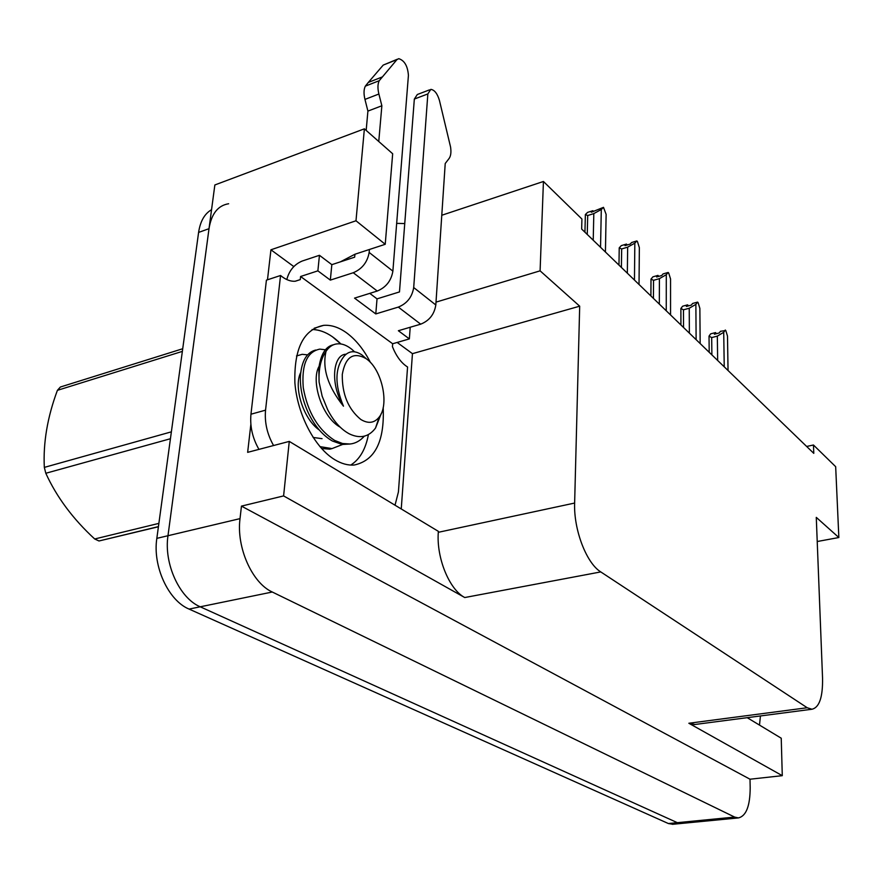 <?xml version="1.0" encoding="UTF-8"?>
<svg xmlns="http://www.w3.org/2000/svg" width="883" height="883" viewBox="0 0 883 883"><rect width="100%" height="100%" fill="white"/><g stroke="black" fill="none" stroke-linecap="round" stroke-linejoin="round"><path stroke-width="1.32" d="M404.745 223.565L396.677 223.366M312.107 329.514C321.92 329.745 331.5 334.569 340.871 343.962L332.472 336.787C325.639 332.019 318.851 329.591 312.107 329.514M364.381 128.83L355.992 220.772L385.231 244.293L392.67 153.752L364.381 128.83L214.856 184.966L167.98 535.727L209.006 228.686C211.434 213.763 217.98 205.452 228.642 203.752M436.003 302.129L540.098 270.838L579.69 306.18L574.634 503.056C573.597 529.734 586.444 563.211 600.771 571.919L807.217 707.747L811.941 709.237C819.347 707.537 822.89 697.14 822.548 678.045L816.278 517.372L838.85 537.526L835.671 466.688L813.453 444.999L813.784 453.354L581.665 229.05L581.919 219.039L543.431 181.479L441.787 215.253M368.41 434.602C365.672 449.171 359.8 459.326 350.761 465.065C359.8 459.326 365.672 449.171 368.41 434.602M681.819 823.409L677.349 822.669L200.22 606.798C179.613 598.255 163.708 563.685 167.98 535.727C163.708 563.685 179.613 598.255 200.22 606.798L677.349 822.669L681.312 823.453L738.42 817.912L734.634 817.084L272.284 592.018C252.13 583.023 236.203 547.294 240.021 518.63L241.456 506.114L750.009 779.214L750.186 787.802C750.075 806.047 746.146 816.091 738.42 817.912M397.162 342.449L412.449 353.664L401.246 508.961M267.483 279.801L270.938 249.79L293.807 266.578M574.634 503.056L438.299 532.306L438.354 531.345L289.271 441.401L247.648 452.35L250.86 424.337M807.217 707.747L688.85 723.254L782.283 775.671L781.234 738.21L747.206 717.68M688.85 723.254L695.109 724.468M438.299 532.306C436.323 557.901 449.326 589.579 464.756 597.537L283.598 495.915L241.456 506.114M289.271 441.401L283.598 495.915M355.992 220.772L270.938 249.79M782.283 775.671L750.009 779.214M813.453 444.999L806.654 446.467M579.69 306.18L412.449 353.664M838.85 537.526L817.216 541.522M385.231 244.293L354.933 254.238L340.352 261.865M540.098 270.838L543.431 181.479M672.89 824.269L668.387 823.541L189.072 609.082C168.399 600.617 152.494 566.213 156.832 538.365L198.598 232.417C200.275 221.28 204.591 213.708 211.545 209.701M716.212 333.73L715.649 333.012M715.881 332.946L715.892 333.818M715.66 333.873L715.517 332.593L714.369 334.216L719.27 332.935L720.407 331.313L725.793 330.518L727.493 336.081L728.045 370.507M711.886 354.9L711.687 337.582L709.027 336.136L710.649 333.862L715.517 332.593M709.204 352.295L709.027 336.136M724.237 366.831L723.718 332.306L717.327 336.114L717.658 360.463M711.687 337.582L717.327 336.114M723.718 332.306L725.307 330.032M688.287 305.926L687.736 305.297M687.978 305.22L687.989 306.004M687.736 306.081L687.603 304.845L686.356 306.456L691.356 305.088L692.581 303.476L697.592 302.107L698.1 302.626L699.866 308.377L700.164 343.564M683.541 327.505L683.475 309.812L680.881 308.465L682.636 306.202L687.603 304.845M680.925 324.977L680.881 308.465M696.124 339.657L695.87 304.37L689.237 308.244L689.369 333.134M683.475 309.812L689.237 308.244M695.87 304.37L697.592 302.107M658.663 276.401L658.1 275.871M658.376 275.794L658.376 276.489M658.1 276.567L657.967 275.386L656.621 276.986L661.72 275.529L663.056 273.929L668.155 272.461L668.696 273.013L670.55 278.962L670.55 314.944M653.442 298.41L653.53 280.319L651.003 279.083L652.901 276.843L657.967 275.386M650.903 295.971L651.003 279.083M666.257 310.794L666.301 274.701L659.402 278.642L659.325 304.094M653.53 280.319L659.402 278.642M666.301 274.701L668.155 272.461M627.151 244.999L626.599 244.591M626.886 244.503L626.875 245.077M626.588 245.165L626.455 244.072L624.998 245.651L630.197 244.083L631.643 242.505L636.853 240.938L637.438 241.523L639.358 247.693L639.027 284.492M621.4 267.45L621.665 248.951L619.226 247.836L621.279 245.629L626.455 244.072M618.972 265.099L619.226 248.002M634.458 280.066L634.833 243.145L627.658 247.152L627.338 273.189M621.665 248.951L627.658 247.152M634.833 243.145L636.853 240.938M593.023 211.71L592.879 210.695L591.301 212.251L603.497 207.339L606.124 214.359L605.429 252.008M587.25 234.448L587.703 215.518L585.363 214.547L587.603 212.373L592.879 210.695M584.932 232.207L585.363 214.856M600.539 247.295L601.301 209.514L593.817 213.587L593.221 240.22M587.703 215.518L593.817 213.587M601.301 209.514L603.497 207.339M370.474 362.516C363.774 349.469 355.717 339.514 346.302 332.648C338.642 327.218 331.081 324.789 323.642 325.352C303.553 329.392 293.973 348.531 294.889 382.803C297.295 414.458 314.801 447.714 334.734 459.679C341.467 463.73 347.957 465.507 354.215 465.021C374.966 460.573 384.624 441.412 383.189 407.538M377.251 291.037L354.536 298.123L375.783 313.929L398.31 307.096L420.683 324.171L398.365 330.728L409.359 338.906L392.659 343.752L300.584 276.5L317.88 270.849L330.33 280.11L353.255 272.737L377.251 291.037C386.048 287.383 391.257 280.75 392.88 271.136L408.421 75.375C407.714 66.07 404.502 60.497 398.752 58.664L396.92 59.647L379.237 80.695L365.341 86.137L368.31 82.439L383.233 65.077L396.92 59.647M369.778 293.366L377.03 298.862L399.48 291.931L414.337 99.062L427.847 93.929L430.805 89.371C434.502 89.889 437.372 93.576 439.436 100.43L450.551 146.953C451.345 152.141 450.86 155.982 449.083 158.499L445.22 163.51L435.816 304.977L413.697 287.538C412.151 297.03 407.019 303.553 398.31 307.096M375.783 313.929L377.03 298.862M330.33 280.11L331.831 264.657L354.668 257.174L354.933 254.238M317.88 270.849L319.447 255.297L331.831 264.657M410.209 327.251L409.359 338.906M273.575 445.529C267.152 434.226 264.47 422.427 265.551 410.154L280.551 275.496L266.412 280.154L250.96 414.215C249.845 426.423 252.505 438.156 258.951 449.381M395.021 505.208L398.421 491.941L407.571 366.997C401.423 363.178 396.379 356.412 392.438 346.699L392.659 343.752M295.375 281.202L300.264 279.613L295.209 281.224C290.518 281.6 285.628 279.69 280.551 275.496M286.809 279.569C289.149 270.551 294.293 264.37 302.229 261.026L319.447 255.297M300.584 276.5L300.264 279.613M420.683 324.171C429.293 320.728 434.348 314.337 435.816 304.977M427.847 93.929L413.697 287.538M429.546 89.845L417.328 94.503L414.337 99.062M369.414 249.481L369.16 252.439C367.438 262.185 362.14 268.951 353.255 272.737M381.864 105.772L367.913 111.092L364.955 99.404L378.884 94.017L381.864 105.772L378.763 141.501M366.169 130.397L367.913 111.092M397.361 59.216L383.233 65.077M364.955 99.404C363.608 93.797 363.741 89.371 365.341 86.137M378.884 94.017C377.538 88.377 377.659 83.94 379.237 80.695M382.162 76.998L368.31 82.439M760.44 715.958L759.501 725.098M158.443 526.599L98.995 540.981L158.421 526.754M98.995 540.981L94.702 538.983L158.885 523.376M325.474 349.767L319.801 349.116C306.997 351.765 301.478 364.613 303.266 387.681C307.615 412.129 318.079 429.712 334.668 440.429L342.516 443.498L349.911 444.017C355.297 443.52 360.098 440.904 364.315 436.18M354.591 351.842L351.655 349.171C346.765 345.308 342.107 343.52 337.67 343.829C333.222 344.083 329.425 346.456 326.28 350.959L326.037 351.313C322.052 368.321 327.869 386.611 343.465 406.18C334.591 384.778 334.8 368.123 344.072 356.235C348.94 350.728 354.878 350.275 361.898 354.889L366.401 358.862C381.931 369.425 389.602 404.447 379.16 417.129C374.326 423.156 368.211 423.928 360.805 419.469C348.189 409.094 342.019 394.072 342.284 374.414C345.419 356.887 353.31 351.6 365.981 358.564L366.401 358.862M315.673 350.043C306.71 352.35 301.633 361.015 300.43 376.037C299.944 387.836 302.505 399.966 308.112 412.449C314.514 425.827 322.604 435.341 332.394 441.014L342.306 444.469L349.9 444.017M319.911 446.621L332.019 448.597L342.505 444.491M321.555 448.487L329.778 449.171L332.019 448.597M333.619 344.723C325.728 346.291 320.794 354.127 318.818 368.222L319.105 382.129C318.498 369.028 320.816 358.752 326.037 351.313M307.593 354.856L302.185 354.326L296.489 355.97M381.279 413.498L375.529 428.067C368.785 436.997 360.076 438.939 349.403 433.906C340.86 429.337 333.597 421.246 327.626 409.624L322.152 396.169L319.105 382.129M182.362 351.379L57.395 390.341L60.375 387.019L182.715 348.741M170.441 438.73L45.806 473.266L44.327 467.394L171.379 431.842M45.806 473.266C56.689 497.107 72.991 519.005 94.702 538.983M57.395 390.341C47.439 417.107 43.079 442.802 44.327 467.394M313.123 437.449L322.052 438.663M317.339 428.476L317.538 427.891M300.717 372.549C293.443 386.445 302.891 418.763 319.315 430.032M319.017 366.434C310.661 380.827 321.754 417.107 340.132 427.14M346.015 354.215C333.079 354.425 329.69 383.664 343.465 406.18M240.021 518.63L156.832 538.365M272.284 592.018L189.072 609.082M734.634 817.084L668.387 823.541M600.771 571.919L464.756 597.537M198.598 232.417L209.006 228.686M265.551 410.154L250.96 414.215M392.88 271.136L369.16 252.439M811.941 709.237L694.082 724.601M672.371 824.325L681.312 823.453M323.642 325.352L314.182 328.244M379.16 417.129L375.529 428.067"/></g></svg>
